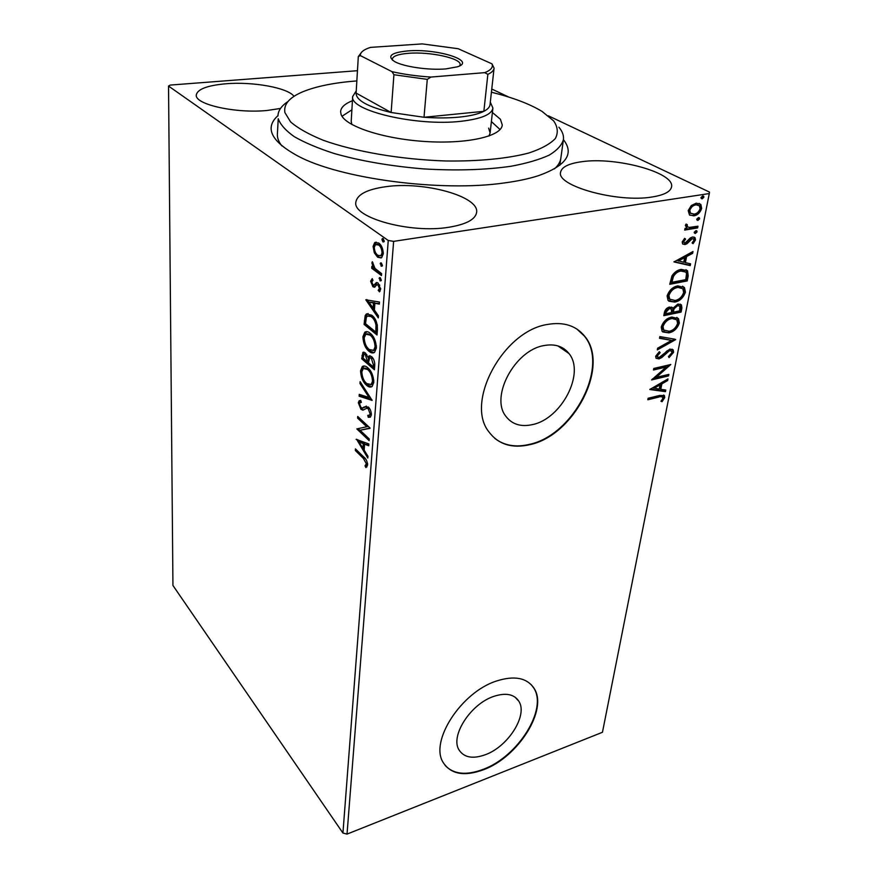 <?xml version="1.0" encoding="UTF-8"?>
<svg xmlns="http://www.w3.org/2000/svg" width="878" height="878" viewBox="0 0 878 878"><rect width="100%" height="100%" fill="white"/><g stroke="black" fill="none" stroke-linecap="round" stroke-linejoin="round"><path stroke-width="1.32" d="M563.424 139.668C574.563 153.76 566.2 165.777 538.335 175.721C528.918 178.761 517.669 181.153 504.576 182.909C440.69 192.227 339.797 178.684 297.719 155.944C271.006 141.303 264.421 127.87 277.964 115.644M554.435 168.883C558.298 165.393 560.449 161.739 560.877 157.908L560.779 158.578M485.314 754.729C508.274 746.53 528.161 714.999 518.799 701.16C514.036 694.07 505.651 692.49 493.655 696.43C470.608 703.969 449.975 736.126 459.04 749.955C464.067 757.604 472.825 759.196 485.314 754.729M532.584 424.579C561.514 418.762 585.33 373.095 568.977 353.538C563.16 346.217 554.808 343.572 543.899 345.581C514.815 350.267 490.1 396.691 505.75 416.139C511.951 424.37 520.895 427.191 532.584 424.579M530.147 444.597C574.058 435.323 609.98 366.192 584.814 336.373C576.122 325.595 563.643 321.633 547.378 324.465C503.127 331.105 465.12 401.992 488.662 431.559C498.243 444.466 512.072 448.823 530.147 444.597M494.742 438.341C504.224 445.684 515.902 447.67 529.763 444.29C573.652 435.016 609.562 365.906 584.386 336.087L576.857 329.02M483.537 769.732C518.404 757.023 548.366 709.314 534.022 688.253C526.866 677.695 514.278 675.303 496.246 681.098C461.18 692.303 429.474 741.416 443.149 762.455C450.897 774.308 464.352 776.734 483.537 769.732M445.124 765.429C453.597 774.352 466.295 775.658 483.218 769.347C518.075 756.66 548.026 708.963 533.681 687.902L531.179 684.61M448.932 227.248C466.361 224.34 475.591 219.346 476.644 212.267C479.179 196.167 423.624 181.175 385.859 186.696C367.092 189.308 357.083 194.51 355.82 202.302C352.66 217.7 410.443 233.789 448.932 227.248M294.009 96.35C288.039 87.789 252.864 81.445 225.8 83.783C207.164 85.473 197.32 89.238 196.277 95.065C194.828 104.504 236.083 113.679 267.285 110.452L280.51 108.444M652.124 196.99C664.119 195.059 670.594 191.678 671.549 186.871C675.05 172.56 615.708 156.591 581.785 161.717C568.703 163.495 561.635 167.018 560.581 172.286C556.224 185.829 617.508 202.994 652.124 196.99M491.768 89.018L508.812 97.096M548.355 115.808L709.468 192.073L709.292 193.566L393.629 241.362L347.029 834.1L342.936 833.046L172.944 585.483L168.532 86.066L388.252 240.484L393.629 241.362M374.313 252.82L373.073 246.444L374.665 242.635L378.692 243.008C381.502 244.984 383.038 248.584 383.28 253.819L381.678 257.638L377.65 257.221L374.313 252.82L375.564 252.623M381.469 275.56L371.701 268.251L371.844 266.352L373.26 267.417L371.91 262.917L372.338 261.721L374.972 268.383L381.612 273.651L381.469 275.56M370.615 281.201L372.239 278.611L372.985 280.345L371.8 281.981L372.963 284.79L374.171 284.867L376.541 282.54L378.1 283.067L380.624 289.224L379.494 291.847L378.188 290.311L379.406 288.511L378.012 284.999L376.838 284.856L374.412 287.249L372.876 286.7L370.615 281.201L371.932 280.982L372.513 279.259M377.43 329.491L377.013 335.012L364.085 324.399L365.182 315.597L366.367 313.984L371.723 315.202C375.51 317.968 377.408 322.742 377.43 329.491M374.412 369.77L361.703 358.784L362.921 352.363L365.424 352.945L367.97 357.423L368.892 356.007L371.504 356.567C373.633 358.411 374.708 361.275 374.763 365.16L374.412 369.77M372.118 400.401L359.113 396.208L359.245 394.365L369.078 397.504L359.991 383.543L360.123 381.667L372.118 400.401M369.243 438.945L369.111 440.613L356.841 428.925L366.763 426.73L357.598 418.126L357.708 416.457L370.055 428.025L360.068 430.231L369.243 438.945M363.382 458.393L355.349 450.524L355.458 448.888L363.624 456.878C365.885 458.393 367.224 461.093 367.63 464.978L365.917 467.59L365.029 465.834L366.367 463.76L363.382 458.393L364.622 458.096L356.578 450.227L355.349 450.524M342.936 833.046L388.252 240.484M356.117 439.362L368.859 443.95L368.727 445.761L364.6 444.18L364.161 450.205L367.948 456.242L367.805 458.031L356.578 439.252M371.383 414.866L370.45 417.083L368.266 417.302L367.739 415.338L369.484 415.129L370.088 413.801L368.189 408.742L366.916 408.171L362.855 410.158L360.913 409.291L358.323 402.728L359.157 400.774L360.704 400.379L361.363 402.398L360.079 402.706L359.585 403.902L360.979 407.557L362.647 408.007L364.03 407.041L368.332 407.052C370.209 408.808 371.229 411.42 371.383 414.866M366.554 385.266C362.987 382.204 360.979 377.397 360.529 370.834L362.274 366.543C363.931 365.533 365.753 365.939 367.75 367.761C371.394 370.812 373.413 375.685 373.819 382.38L372.107 386.518C370.406 387.538 368.562 387.121 366.554 385.266L367.827 385.003L365.325 382.106M369.001 351.288C365.369 348.325 363.327 343.496 362.888 336.801L364.765 332.235C366.433 331.215 368.255 331.566 370.242 333.278C373.94 336.23 375.993 341.125 376.399 347.962L374.555 352.363C372.854 353.406 370.999 353.055 369.001 351.288L370.296 351.035L367.355 347.6M365.797 299.793L379.483 302.054L379.329 304.095L374.895 303.25L374.401 310.022L378.451 315.861L378.297 317.88L365.797 299.793L366.653 299.65M380.064 280.883L379.428 277.613L380.306 277.711L381.304 280.148L380.064 280.883L381.173 280.708M381.162 266.221L380.525 262.917L381.392 263.005L382.413 265.452L381.162 266.221L382.259 266.045M382.962 241.933L381.952 239.496L382.347 238.586L383.214 238.662L384.235 241.11L382.962 241.933L384.048 241.779M168.532 86.066L170.189 85.078L357.456 70.701M689.471 214.923L688.198 210.599L691.26 205.573L696.232 203.158L700.853 204.486L701.676 208.459C700.062 212.838 697.428 215.297 693.763 215.856L689.471 214.923M697.626 227.918L684.686 230.091L685.016 228.379L686.936 228.06L685.356 225.437L686.058 224.055L687.287 224.647L687.244 226.656L689.241 227.413L697.966 226.217L697.626 227.918L696.715 227.457L684.807 229.443M682.206 241.922L684.675 238.333L685.597 239.134L683.819 241.538L684.028 242.515L685.246 242.877L690.382 237.894L692.479 236.994L695.036 237.686L695.497 239.913L693.082 243.678L692.073 242.921L693.883 240.374L693.609 239.09L692.215 238.673L687.079 243.667L684.983 244.556L682.612 243.941L682.206 241.922M688.187 275.999L687.222 280.938L669.749 284.307L671.966 275.846C674.622 271.982 677.728 269.842 681.284 269.403L687.562 270.753L688.187 275.999L687.287 275.505L686.322 280.444L687.222 280.938M681.098 312.085L663.79 315.674L664.35 312.722C665.096 309.517 666.841 307.618 669.596 307.026L672.921 308.222L677.981 304.029L681.427 304.885L681.91 307.937L681.098 312.085L680.22 311.569L663.933 314.939M675.687 339.61L657.304 349.905L657.622 348.215L671.604 340.39L659.499 338.304L659.828 336.592L675.083 339.237M668.86 374.379L668.564 375.894L651.608 379.922L666.204 367.037L653.484 370L653.781 368.464L670.803 364.513L656.261 377.364L668.86 374.379M659.082 397.01L647.832 399.775L648.118 398.283L659.543 395.473L664.426 395.594L664.723 397.558L662.078 401.674L660.936 401.246L662.572 399.029L662.802 396.977L658.248 396.439L647.986 398.974M709.292 193.566L602.462 732.274L347.029 834.1M649.786 389.514L667.971 378.912L667.653 380.547L661.858 383.862L660.794 389.338L665.787 390.03L665.469 391.654L649.786 389.514M673.624 352.276L669.036 357.609L668.421 356.567L671.857 352.78L671.549 351.112L669.53 350.629L661.76 357.533L659.005 358.926L656.075 358.29L655.668 356.238L659.334 351.683L660.157 352.66L657.435 355.864L657.633 357.028L659.224 357.401L669.848 349.082L673.185 349.927L673.624 352.276L672.767 351.738L668.564 356.819M668.893 332.861L662.089 331.302L661.211 327.033C663.34 321.337 666.885 318.012 671.857 317.057L678.507 318.67L679.363 323.049C677.245 328.602 673.755 331.873 668.893 332.861L662.769 331.961M674.831 302.087L668.059 300.452L667.104 295.941C669.266 290.124 672.855 286.777 677.882 285.888L684.489 287.556L685.433 292.187C683.271 297.861 679.737 301.165 674.831 302.087L668.849 301.198M673.986 261.929L692.994 251.514L692.643 253.325L686.596 256.563L685.411 262.643L690.58 263.828L690.229 265.617L673.986 261.929M695.332 233.504L694.147 232.341L695.892 230.684L697.077 231.847L695.332 233.504L694.421 233.032L696.166 231.375L697.077 231.847M697.889 220.455L696.704 219.27L698.449 217.59L699.645 218.787L697.889 220.455L696.967 219.983L698.723 218.326L699.645 218.787M702.126 198.878L700.918 197.649L702.685 195.97L703.673 196.266L703.882 197.199L702.126 198.878L701.193 198.428L702.949 196.749L703.882 197.199M558.891 127.178C562.337 131.283 563.863 135.355 563.456 139.404C561.953 145.013 557.223 150.237 549.299 155.077C539.52 159.576 526.866 163.286 511.325 166.205C485.6 169.948 456.286 170.848 423.383 168.883C390.414 166.129 360.671 161.003 334.145 153.496C318.045 148.283 304.776 142.686 294.339 136.705C285.745 130.635 280.378 124.643 278.238 118.728L277.36 134.597C277.305 138.263 278.809 142.027 281.86 145.902M664.426 395.594L663.592 395.034L663.889 396.999L664.723 397.558M663.889 396.999L661.244 401.114L662.078 401.674M662.253 396.604L658.248 396.439M666.907 379.526L667.653 380.547M666.808 379.998L661.024 383.302L661.858 383.862M661.024 383.302L659.96 388.778L660.794 389.338M664.865 389.898L664.635 391.094L665.469 391.654M664.635 391.094L650.104 389.108M660.004 384.915L659.169 384.366L653.078 387.846L659.191 389.119L660.004 384.915L653.912 388.405M667.862 374.621L668.564 375.894M667.719 375.345L652.376 378.989M653.638 369.221L665.359 366.499L666.204 367.037M669.234 364.875L655.427 376.816L656.261 377.364M670.77 350.629L669.53 350.629M668.674 350.092L666.896 350.981L667.752 351.518M666.896 350.981L660.914 356.995L661.76 357.533M660.914 356.995L658.149 358.378L659.005 358.926M658.149 358.378L656.129 358.356M659.093 351.869L660.157 352.66M659.301 352.122L656.59 355.316L657.435 355.864M656.59 355.316L657.381 356.863M672.098 349.148L672.767 351.738M674.677 339.171L657.512 348.775M659.576 337.931L671.604 340.39M676.795 317.364L677.64 318.154L678.496 322.533L679.363 323.049M678.496 322.533C676.378 328.076 672.888 331.346 668.026 332.334M675.522 318.868L670.682 318.132C666.742 318.89 663.889 321.535 662.144 326.056L662.879 329.513L664.251 330.545M671.549 318.648C667.609 319.416 664.767 322.061 663.011 326.583L663.746 330.04L669.19 331.291C673.075 330.523 675.873 327.911 677.596 323.477L676.861 319.844L670.682 318.132M662.144 326.056L663.011 326.583M671.571 307.059L672.921 308.222M680.274 304.106L681.032 307.432L681.91 307.937M681.032 307.432L680.22 311.569M678.913 305.643L676.795 305.116L673.217 308.266L672.361 311.657L673.239 312.184L679.649 310.856L679.824 306.181L677.673 305.632L674.085 308.782L673.239 312.184M670.583 308.617L668.443 308.112L665.326 311.514L665.019 313.183L665.886 313.698L671.461 312.546L671.45 309.133L669.321 308.628L666.204 312.041L665.886 313.698M665.326 311.514L666.204 312.041M668.443 308.112L669.321 308.628M673.217 308.266L674.085 308.782M676.795 305.116L677.673 305.632M682.656 286.195L683.6 287.051L684.544 291.683L685.433 292.187M684.544 291.683C682.393 297.357 678.859 300.649 673.953 301.582M681.416 287.743L676.675 287.018C672.702 287.721 669.815 290.388 668.037 295.008L668.86 298.674L670.309 299.738M677.564 287.523C673.58 288.225 670.704 290.892 668.915 295.513L669.738 299.189L675.138 300.474C679.056 299.76 681.899 297.126 683.655 292.594L682.865 288.774L676.675 287.018M668.037 295.008L668.915 295.513M686.322 280.444L669.881 283.605M686.014 269.678L687.287 275.505M684.511 271.192L680.066 270.567C677.157 270.918 674.655 272.685 672.581 275.901L670.979 281.816L671.868 282.31L685.762 279.643L686.519 273.585L685.839 272.092L680.955 271.061C678.046 271.412 675.555 273.19 673.47 276.394L671.868 282.31M672.581 275.901L673.47 276.394M680.066 270.567L680.955 271.061M691.875 252.107L692.643 253.325M691.732 252.842L685.696 256.08L686.596 256.563M685.696 256.08L684.511 262.149L685.411 262.643M689.625 263.609L689.329 265.134L690.229 265.617M689.329 265.134L674.041 261.655M684.653 257.605L683.753 257.122L677.388 260.525L683.753 262.259L684.653 257.605L678.288 261.018M684.5 238.498L685.597 239.134M684.686 238.662L682.908 241.066L683.819 241.538M682.908 241.066L683.951 242.427M693.916 237.016L694.575 239.442L695.497 239.913M694.575 239.442L692.303 243.096M692.775 238.651L692.215 238.673M691.304 238.201L689.998 238.816L690.909 239.288M689.998 238.816L688.319 240.835L689.23 241.318M688.319 240.835L686.168 243.184L687.079 243.667M686.168 243.184L684.072 244.073L684.983 244.556M684.072 244.073L682.733 244.062M696.089 230.662L696.166 231.375M686.355 224.197L685.992 224.987L686.903 225.448M685.992 224.987L687.375 226.787M696.923 226.392L696.715 227.457M698.636 217.579L698.723 218.326M699.086 203.345L699.92 204.036L700.743 208.009L701.676 208.459M700.743 208.009C699.14 212.377 696.506 214.836 692.841 215.395L693.763 215.856M692.841 215.395L689.856 215.209M698.098 205.024L694.97 204.442C692.215 204.815 690.196 206.626 688.879 209.886L689.515 212.641L690.964 213.573M695.903 204.903C693.148 205.265 691.118 207.076 689.812 210.347L690.437 213.102L694.114 214.133C696.836 213.771 698.833 211.96 700.084 208.723L699.426 205.825L694.97 204.442M688.879 209.886L689.812 210.347M702.85 195.959L702.949 196.749M366.949 466.887L366.269 465.538L365.029 465.834M366.269 465.538L367.344 464.352L366.115 464.66M367.344 464.352L367.597 463.562M367.586 463.463L366.367 463.76M366.093 459.633L364.622 458.096M368.782 445.014L364.6 444.18M364.183 449.964L363.108 448.252M359.19 442.007L357.752 439.702M362.965 448.285L364.205 447.999L364.535 443.379L360.276 441.755L359.047 442.04L362.965 448.285L363.294 443.675L359.047 442.04M364.535 443.379L363.294 443.675M369.221 439.23L358.081 428.651L356.841 428.925M357.598 418.126L358.839 417.84L368.014 426.445L366.763 426.73M370.033 428.343L360.068 430.231M370.384 417.138L368.266 417.302M369.528 417.017L369.067 415.327M370.746 414.844L369.484 415.129L370.746 414.844L371.35 413.516L370.088 413.801M369.638 408.654L368.189 408.742M369.451 408.468L366.916 408.171M368.178 407.897L367.366 408.072M363.679 409.861L360.913 409.291M362.164 409.016L360.968 407.546M359.607 403.671L359.574 402.453L358.323 402.728M359.574 402.453L360.606 400.379M363.437 407.831L362.647 408.007M363.909 407.721L365.292 406.766L364.03 407.041M365.292 406.766L366.378 406.108M371.822 399.622L360.364 395.945L359.113 396.208M360.364 395.945L360.452 394.749M370.275 397.24L369.078 397.504M361.176 383.291L359.991 383.543M361.802 372.239L361.802 370.571L360.529 370.834M361.802 370.571L364.085 365.972M371.57 386.825L367.827 385.003M370.823 384.74L372.404 384.279L373.808 380.262M370.505 370.966L368.903 369.254L364.809 368.08M367.63 369.517L363.316 368.486L361.813 371.877C362.175 377.189 363.799 381.074 366.675 383.532L371.131 384.542L372.502 381.282C372.184 375.883 370.56 371.965 367.63 369.517L368.903 369.254M373.787 381.019L372.502 381.282M374.511 368.486L362.976 358.531L361.703 358.784M362.976 358.531L364.107 352.199M368.892 356.007L370.044 355.777M370.121 355.799L369.254 357.159L367.97 357.423M373.227 358.674L370.45 357.829M372.667 358.092L369.583 358.004L368.464 362.757L373.227 366.861L374.511 366.598L374.719 363.075M366.916 354.778L364.458 354.24M366.598 354.482L363.854 354.361L363.119 358.147L367.158 361.637L368.442 361.374L368.321 357.346M368.508 360.474L367.224 360.737L365.325 354.734M367.158 361.637L367.224 360.737M374.665 364.568L373.38 364.831L371.372 358.345M373.227 366.861L373.38 364.831M364.172 338.304L364.172 336.559L362.888 336.801M364.172 336.559L366.686 331.632M373.918 352.715L370.296 351.035M373.205 350.607L374.873 350.124L376.388 345.702M373.424 337.042L371.405 334.847L367.377 333.772M370.11 335.089L365.797 334.189L364.194 337.81C364.557 343.232 366.203 347.128 369.133 349.499L373.589 350.377L375.06 346.909C374.741 341.388 373.095 337.448 370.11 335.089L371.405 334.847M376.355 346.656L375.06 346.909M377.112 333.772L365.38 324.158L364.085 324.399M365.38 324.158L366.477 315.367L365.182 315.597M366.477 315.367L368.091 313.501M375.301 319.46L372.887 316.793L368.859 315.685M372.887 316.793L367.333 316.058L366.335 317.551L365.522 323.664L375.806 332.093L377.112 331.84L377.342 325.178M377.277 324.717L375.982 324.959C375.104 321.085 373.644 318.451 371.581 317.035M375.806 332.093L375.982 324.959M379.373 303.623L374.895 303.25M378.44 315.948L367.224 299.76M373.117 308.167L374.423 307.926L374.807 302.756L368.925 302.12L373.117 308.167L373.49 302.987L368.925 302.12M374.807 302.756L373.49 302.987M375.016 284.823L373.874 285.01M375.191 284.79L377.266 282.617M380.042 291.233L379.515 290.08L378.188 290.311M379.515 290.08L380.646 288.818M380.635 288.302L379.406 288.511M379.779 285.218L378.012 284.999M379.329 284.779L377.255 284.702M375.038 286.952L372.876 286.7M374.193 286.48L372.634 284.472M381.239 280.532L380.394 278.238L379.066 278.458M381.557 274.408L373.029 268.042L371.701 268.251M373.029 268.042L373.084 267.285M374.127 267.285L373.26 267.417M372.941 262.752L371.91 262.917M382.336 265.869L381.491 263.576L380.152 263.784M374.39 246.444L373.073 246.444M374.401 246.246L376.388 242.196L375.049 242.394M381.151 257.934L377.65 257.221M378.989 257.013L376.058 253.435M381.678 246.652L379.9 244.764L377.057 244.271M380.712 255.794L382.182 255.498L383.302 253.501M378.561 244.962L375.466 244.633L374.269 247.322C374.533 251.196 375.718 253.863 377.803 255.3L380.843 255.707L382.051 252.941C381.82 249.045 380.657 246.378 378.561 244.962L379.9 244.764M383.313 252.743L382.051 252.941M384.136 241.593L383.291 239.299L381.952 239.496M356.841 80.908C334.408 82.631 316.453 86.231 302.965 91.707C289.433 97.381 283.407 104.35 284.911 112.614L290.585 121.888C297.883 128.232 308.738 134.334 323.137 140.217C354.569 151.576 400.763 159.522 445.508 160.97C478.609 161.453 507.846 158.578 528.94 152.97C541.397 148.81 550.199 143.981 555.368 138.494C558.353 132.787 557.793 126.915 553.678 120.912L541.967 111.352C529.61 103.911 512.763 97.524 491.417 92.212M351.211 121.263L351.815 124.489M500.065 129.56L491.395 121.57M351.891 109.838L342.003 116.258M492.404 112.494L500.416 119.265L502.26 124.928C501.788 136.277 467.25 144.288 424.93 141.49C382.621 138.812 344.736 126.048 341.059 114.349L340.609 111.649C340.905 107.368 344.845 103.725 352.429 100.729M277.953 115.929C278.128 110.617 281.454 105.832 287.951 101.552M488.98 136.035L490.122 132.929L488.662 128.133M407.853 50.913C436.717 48.367 476.622 60.615 457.592 66.772L445.728 68.923C428.914 70.394 403.617 66.739 394.683 61.603C386.66 56.137 391.05 52.581 407.853 50.913M459.699 65.861L460.138 64.676C461.411 58.332 429.88 51.506 408.687 53.295C398.36 54.129 392.894 56.06 392.301 59.1L392.543 60.231M490.319 102.166L492.898 108.027C491.867 114.491 481.309 118.903 461.224 121.263C416.611 126.597 349.115 110.54 352.682 96.492L356.238 90.895M427.279 79.371L424.008 117.268L483.855 111.319L487.861 74.345L484.755 72.644C490.978 70.141 493.381 67.2 491.954 63.831L458.184 48.718L422.241 43.9L370.571 47.379L368.134 48.213C362.801 50.276 360.21 52.735 360.364 55.61L391.983 71.656C403.957 74.367 416.94 76.166 430.944 77.055L427.279 79.371L393.926 74.729L391.127 112.505L356.106 93.079C356.051 100.322 367.717 106.798 391.127 112.505L424.008 117.268C436.992 118.201 448.899 118.135 459.732 117.059C470.443 115.951 478.488 114.03 483.855 111.319C487.773 109.289 489.836 107.028 490.056 104.526L494.051 68.374M360.364 55.61L358.312 56.576L361.681 52.12M356.106 93.079L358.312 56.576M393.926 74.729L391.983 71.656M430.944 77.055L484.755 72.644M491.954 63.831L494.084 68.133C493.875 70.438 491.812 72.512 487.861 74.345M663.68 354.152L664.536 354.69M672.515 310.856L673.393 311.372M671.176 280.73L672.065 281.234M363.207 355.305L361.934 355.557M365.632 320.602L364.337 320.843M377.255 329.876L375.96 330.128M376.322 283.671L375.005 283.89M514.991 697.077L518.799 701.16M557.892 345.899L568.977 353.538M657.633 357.028L656.788 356.49M673.185 349.927L672.328 349.4M678.507 318.67L677.64 318.154M663.746 330.04L662.879 329.513M672.592 307.728L671.725 307.212M681.427 304.885L680.538 304.381M684.489 287.556L683.6 287.051M669.738 299.189L668.86 298.674M687.562 270.753L686.662 270.259M684.028 242.515L683.117 242.032M695.036 237.686L694.125 237.214M696.891 230.958L696.298 230.662M687.244 226.656L686.333 226.195M699.448 217.876L698.844 217.579M700.853 204.486L699.92 204.036M690.437 213.102L689.515 212.641M703.673 196.266L703.037 195.959M359.157 400.774L360.408 400.5M363.294 407.601L364.546 407.315M362.274 366.543L363.547 366.28M371.131 384.542L372.404 384.279M362.921 352.363L363.953 352.166M364.765 332.235L366.06 331.994M373.589 350.377L374.873 350.124M366.367 313.984L367.673 313.753M374.171 284.867L375.488 284.637M376.025 282.771L377.156 282.584M378.627 290.08L379.944 289.861M374.665 242.635L376.003 242.438M380.843 255.707L382.182 255.498M382.347 238.586L382.896 238.498M563.369 140.041L559.846 165.283M352.682 96.492L351.2 121.504M492.865 108.301L490.089 133.226"/></g></svg>
